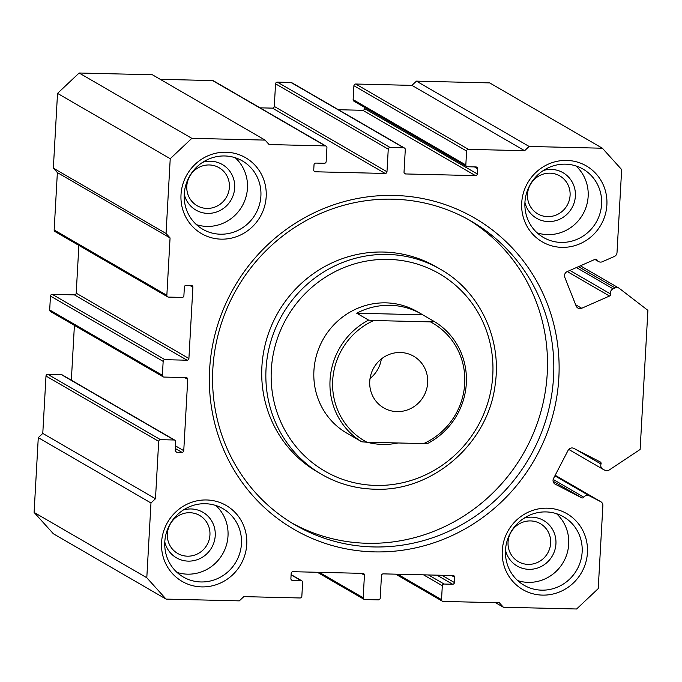 <?xml version="1.0" encoding="UTF-8"?>
<svg xmlns="http://www.w3.org/2000/svg" width="682" height="682" viewBox="0 0 682 682"><rect width="100%" height="100%" fill="white"/><g stroke="black" fill="none" stroke-linecap="round" stroke-linejoin="round"><path stroke-width="1.02" d="M397.657 574.21L441.527 599.649A1.756 1.688 120.1 0 0 443.138 601.422L499.352 602.777L503.367 607.227L576.622 608.992L598.225 588.617L602.871 505.609A4.39 4.22 120.1 0 0 600.629 501.611L589.274 495.771A4.39 4.22 120.1 0 0 583.818 497.204A1.756 1.688 -59.9 0 1 581.644 497.775L555.284 484.237A4.39 4.22 -59.9 0 1 553.554 478.406L568.097 450.359A4.39 4.22 -59.9 0 1 573.869 448.389L600.228 461.927A1.756 1.688 -59.9 0 1 601.021 464.024A4.39 4.22 120.1 0 0 603.007 469.276L604.951 470.273A4.39 4.22 120.1 0 0 609.214 470L640.125 449.472L647.9 310.37L619.367 288.409A4.39 4.22 120.1 0 0 615.147 287.932L578.447 266.653M575.659 304.76L581.703 308.264A4.39 4.22 -59.9 0 1 576.162 306.022L564.79 277.344A4.39 4.22 -59.9 0 1 567.177 271.615L594.968 259.382A1.756 1.688 -59.9 0 1 597.082 260.055A4.39 4.22 120.1 0 0 602.351 261.743L614.337 256.475A4.39 4.22 120.1 0 0 617.014 252.596L621.652 169.579L602.377 148.224L529.13 146.46L524.629 150.705L411.928 85.378L416.429 81.132L529.13 146.46M374.265 551.883A179.954 173.16 -59.9 0 1 209.621 369.456A179.954 173.16 -59.9 0 1 394.187 195.444A179.954 173.16 -59.9 0 1 558.839 377.871A179.954 173.16 -59.9 0 1 374.265 551.883M392.917 199.187A175.564 168.931 120.1 0 0 220.167 327.317A175.564 168.931 120.1 0 0 295.144 524.961A175.564 168.931 120.1 0 0 373.472 546.938A175.564 168.931 120.1 0 0 546.222 418.816A175.564 168.931 120.1 0 0 471.245 221.173A175.564 168.931 120.1 0 0 392.917 199.187M368.604 320.105L356.712 313.209A70.229 67.578 -59.9 0 1 421.519 314.104L417.273 311.648A70.229 67.578 120.1 0 0 385.944 302.859A70.229 67.578 120.1 0 0 316.849 354.103A70.229 67.578 120.1 0 0 346.84 433.164L351.077 435.619A70.229 67.578 -59.9 0 1 349.909 434.928L361.792 441.817A70.229 67.578 -59.9 0 1 330.045 380.113A70.229 67.578 -59.9 0 1 368.604 320.105L373.779 320.514A68.029 65.463 120.1 0 0 332.688 380.462A68.029 65.463 120.1 0 0 366.967 442.226L423.633 443.59A68.029 65.463 120.1 0 0 464.715 383.642A68.029 65.463 120.1 0 0 430.436 321.878L434.579 321.691A70.229 67.578 -59.9 0 1 466.326 383.395A70.229 67.578 -59.9 0 1 427.767 443.402L423.633 443.59M440.453 269.279L436.318 266.884A118.506 114.03 120.1 0 0 383.446 252.042A118.506 114.03 120.1 0 0 266.841 338.528A118.506 114.03 120.1 0 0 317.454 471.935L321.589 474.331A118.506 114.03 -59.9 0 1 270.976 340.923A118.506 114.03 -59.9 0 1 387.581 254.437A118.506 114.03 -59.9 0 1 440.453 269.279C479.318 291.163 501.833 338.238 495.285 383.736C488.815 442.968 432.814 491.961 374.597 489.216C355.603 488.687 337.931 483.726 321.589 474.331A118.506 114.03 -59.9 0 0 374.461 489.173M292.015 523.094A175.564 168.931 120.1 0 0 367.163 543.281A175.564 168.931 120.1 0 0 539.36 416.966A175.564 168.931 120.1 0 0 468.065 219.382M201.727 586.904A43.895 42.233 -59.9 0 1 161.566 542.412A43.895 42.233 -59.9 0 1 206.586 499.966A43.895 42.233 -59.9 0 1 246.748 544.466A43.895 42.233 -59.9 0 1 201.727 586.904M205.308 503.717A39.505 38.013 120.1 0 0 166.442 532.548A39.505 38.013 120.1 0 0 183.313 577.015A39.505 38.013 120.1 0 0 200.934 581.959A39.505 38.013 120.1 0 0 239.8 553.136A39.505 38.013 120.1 0 0 222.937 508.661A39.505 38.013 120.1 0 0 205.308 503.717M561.866 247.361A43.895 42.233 -59.9 0 1 521.713 202.869A43.895 42.233 -59.9 0 1 566.725 160.423A43.895 42.233 -59.9 0 1 606.886 204.915A43.895 42.233 -59.9 0 1 561.866 247.361M565.455 164.166A39.505 38.013 120.1 0 0 526.581 192.997A39.505 38.013 120.1 0 0 543.452 237.464A39.505 38.013 120.1 0 0 561.081 242.417A39.505 38.013 120.1 0 0 599.947 213.585A39.505 38.013 120.1 0 0 583.076 169.119A39.505 38.013 120.1 0 0 565.455 164.166M183.313 510.008A26.334 25.336 -59.9 0 1 191.139 508.968A26.334 25.336 -59.9 0 1 215.231 535.66A26.334 25.336 -59.9 0 1 188.223 561.124A26.334 25.336 -59.9 0 1 164.788 541.968M189.86 512.711A21.943 21.116 120.1 0 0 168.266 528.729A21.943 21.116 120.1 0 0 177.644 553.434A21.943 21.116 120.1 0 0 187.431 556.18A21.943 21.116 120.1 0 0 209.024 540.17A21.943 21.116 120.1 0 0 199.655 515.464A21.943 21.116 120.1 0 0 189.86 512.711M543.46 170.466A26.334 25.336 -59.9 0 1 551.278 169.417A26.334 25.336 -59.9 0 1 575.378 196.118A26.334 25.336 -59.9 0 1 548.362 221.582A26.334 25.336 -59.9 0 1 524.935 202.418M550.007 173.168A21.943 21.116 120.1 0 0 528.414 189.178A21.943 21.116 120.1 0 0 537.783 213.884A21.943 21.116 120.1 0 0 547.578 216.637A21.943 21.116 120.1 0 0 569.172 200.619A21.943 21.116 120.1 0 0 559.794 175.913A21.943 21.116 120.1 0 0 550.007 173.168M542.429 595.113A43.895 42.233 -59.9 0 1 502.267 550.613A43.895 42.233 -59.9 0 1 547.288 508.175A43.895 42.233 -59.9 0 1 587.441 552.667A43.895 42.233 -59.9 0 1 542.429 595.113M546.009 511.918A39.505 38.013 120.1 0 0 507.144 540.749A39.505 38.013 120.1 0 0 524.015 585.216A39.505 38.013 120.1 0 0 541.636 590.16A39.505 38.013 120.1 0 0 580.501 561.337A39.505 38.013 120.1 0 0 563.63 516.862A39.505 38.013 120.1 0 0 546.009 511.918M524.015 518.209A26.334 25.336 -59.9 0 1 531.841 517.169A26.334 25.336 -59.9 0 1 555.932 543.869A26.334 25.336 -59.9 0 1 528.925 569.334A26.334 25.336 -59.9 0 1 505.49 550.169M530.562 520.92A21.943 21.116 120.1 0 0 508.968 536.93A21.943 21.116 120.1 0 0 518.346 561.636A21.943 21.116 120.1 0 0 528.132 564.389A21.943 21.116 120.1 0 0 549.726 548.371A21.943 21.116 120.1 0 0 540.357 523.665A21.943 21.116 120.1 0 0 530.562 520.92M202.759 162.256A26.334 25.336 -59.9 0 1 210.585 161.216A26.334 25.336 -59.9 0 1 234.676 187.908A26.334 25.336 -59.9 0 1 207.669 213.381A26.334 25.336 -59.9 0 1 184.234 194.217M209.306 164.959A21.943 21.116 120.1 0 0 187.712 180.977A21.943 21.116 120.1 0 0 197.081 205.683A21.943 21.116 120.1 0 0 206.876 208.428A21.943 21.116 120.1 0 0 228.47 192.418A21.943 21.116 120.1 0 0 219.093 167.712A21.943 21.116 120.1 0 0 209.306 164.959M221.164 239.152A43.895 42.233 -59.9 0 1 181.011 194.66A43.895 42.233 -59.9 0 1 226.032 152.222A43.895 42.233 -59.9 0 1 266.185 196.714A43.895 42.233 -59.9 0 1 221.164 239.152M224.753 155.965A39.505 38.013 120.1 0 0 185.888 184.796A39.505 38.013 120.1 0 0 202.75 229.263A39.505 38.013 120.1 0 0 220.38 234.207A39.505 38.013 120.1 0 0 259.245 205.384A39.505 38.013 120.1 0 0 242.374 160.909A39.505 38.013 120.1 0 0 224.753 155.965M196.45 224.651A39.505 38.013 120.1 0 0 206.936 226.415A39.505 38.013 120.1 0 0 244.446 201.412A39.505 38.013 120.1 0 0 235.239 157.738M517.706 580.604A39.505 38.013 120.1 0 0 528.192 582.368A39.505 38.013 120.1 0 0 565.702 557.365A39.505 38.013 120.1 0 0 556.495 513.691M177.013 572.394A39.505 38.013 120.1 0 0 187.49 574.167A39.505 38.013 120.1 0 0 225 549.163A39.505 38.013 120.1 0 0 215.793 505.49M537.152 232.852A39.505 38.013 120.1 0 0 547.637 234.625A39.505 38.013 120.1 0 0 585.147 209.621A39.505 38.013 120.1 0 0 575.94 165.939M576.401 267.557L613.092 288.827L615.147 287.932M613.092 288.827A4.39 4.22 120.1 0 0 610.526 293.968A1.756 1.688 -59.9 0 1 609.503 296.031L567.296 271.564M581.703 308.264L609.503 296.031M353.131 99.632L465.832 164.959A1.756 1.688 120.1 0 0 466.659 166.519L353.958 101.192A1.756 1.688 -59.9 0 1 353.131 99.632L353.915 85.719A1.756 1.688 -59.9 0 1 355.714 84.022L468.415 149.349L524.629 150.705M468.415 149.349A1.756 1.688 120.1 0 0 466.607 151.046L353.915 85.719M465.832 164.959L466.607 151.046M466.659 166.519A1.756 1.688 120.1 0 0 467.443 166.74L475.959 166.945A1.756 1.688 -59.9 0 1 477.562 168.718L474.433 166.902M338.408 109.717L362.773 110.305A1.756 1.688 120.1 0 0 364.572 108.609L477.272 173.936L477.562 168.718M477.272 173.936A1.756 1.688 -59.9 0 1 475.473 175.632L362.773 110.305M404.264 173.16L405.628 173.953L475.473 175.632M405.628 173.953A1.756 1.688 -59.9 0 1 404.025 172.171L405.287 149.571A1.756 1.688 120.1 0 0 403.676 147.789L290.975 82.462A1.756 1.688 -59.9 0 1 291.76 82.684L404.46 148.011M260.047 107.833L272.485 108.131A1.756 1.688 120.1 0 0 274.283 106.435L275.554 83.835A1.756 1.688 -59.9 0 1 277.352 82.13L390.053 147.465L403.676 147.789M390.053 147.465A1.756 1.688 120.1 0 0 388.254 149.162L275.554 83.835M274.283 106.435L386.984 171.762L388.254 149.162M386.984 171.762A1.756 1.688 -59.9 0 1 385.185 173.458L272.485 108.131M313.976 170.986L315.34 171.779L385.185 173.458M315.34 171.779A1.756 1.688 -59.9 0 1 313.737 169.997L314.027 164.78A1.756 1.688 -59.9 0 1 315.826 163.083L324.342 163.288A1.756 1.688 120.1 0 0 326.149 161.591L326.925 147.687A1.756 1.688 120.1 0 0 325.314 145.905L212.622 80.578A1.756 1.688 -59.9 0 1 213.398 80.791L326.098 146.127M265.085 140.1L191.838 138.335L170.227 158.71L57.527 93.383L79.138 73.008L152.384 74.773L265.085 140.1L269.1 144.55L325.314 145.905M170.227 158.71L166.05 233.474L170.065 237.924L57.365 172.597L53.349 168.147L166.05 233.474M166.851 295.306A1.756 1.688 120.1 0 0 167.678 296.866L54.978 231.539A1.756 1.688 -59.9 0 1 54.159 229.979L166.851 295.306L170.065 237.924M167.678 296.866A1.756 1.688 120.1 0 0 168.463 297.088L182.085 297.412A1.756 1.688 120.1 0 0 183.893 295.715L184.379 287.02A1.756 1.688 -59.9 0 1 186.177 285.323L191.284 285.443A1.756 1.688 -59.9 0 1 192.895 287.224L189.758 285.408M49.684 309.96L162.384 375.288A1.756 1.688 120.1 0 0 163.203 376.848L50.511 311.521A1.756 1.688 -59.9 0 1 49.684 309.96L50.459 296.048A1.756 1.688 -59.9 0 1 52.258 294.351L74.406 294.88A1.756 1.688 120.1 0 0 76.205 293.183L188.905 358.51L192.895 287.224M188.905 358.51A1.756 1.688 -59.9 0 1 187.107 360.215L74.406 294.88M52.258 294.351L164.959 359.678L187.107 360.215M164.959 359.678A1.756 1.688 120.1 0 0 163.16 361.375L50.459 296.048M162.384 375.288L163.16 361.375M163.203 376.848A1.756 1.688 120.1 0 0 163.987 377.069L186.135 377.598A1.756 1.688 -59.9 0 1 187.738 379.38L184.609 377.564M175.496 445.883L183.756 450.666L187.738 379.38M183.756 450.666A1.756 1.688 -59.9 0 1 181.958 452.362L175.342 448.534M175.479 451.45L176.843 452.243L181.958 452.362M176.843 452.243A1.756 1.688 -59.9 0 1 175.24 450.461L175.726 441.766A1.756 1.688 120.1 0 0 174.115 439.992L61.423 374.665A1.756 1.688 -59.9 0 1 62.198 374.878L174.899 440.205M42.778 433.411L155.479 498.738L150.978 502.984L146.8 577.748L166.076 599.103L53.375 533.776L34.1 512.421L38.277 437.656L42.778 433.411L45.992 376.029A1.756 1.688 -59.9 0 1 47.791 374.333L160.492 439.66L174.115 439.992M160.492 439.66A1.756 1.688 120.1 0 0 158.693 441.356L45.992 376.029M155.479 498.738L158.693 441.356M166.076 599.103L239.322 600.868L243.824 596.622L300.046 597.978A1.756 1.688 120.1 0 0 301.845 596.281L302.62 582.368A1.756 1.688 120.1 0 0 301.018 580.595L291.103 574.849M291.137 579.598L292.501 580.391L301.018 580.595M292.501 580.391A1.756 1.688 -59.9 0 1 290.89 578.609L291.18 573.392A1.756 1.688 -59.9 0 1 292.987 571.695L362.824 573.374A1.756 1.688 -59.9 0 1 364.435 575.156L361.298 573.34M319.295 572.326L363.174 597.756L364.435 575.156M363.174 597.756A1.756 1.688 120.1 0 0 364.776 599.538L378.408 599.87A1.756 1.688 120.1 0 0 380.206 598.165L381.468 575.565A1.756 1.688 -59.9 0 1 383.267 573.869L453.112 575.548A1.756 1.688 -59.9 0 1 454.715 577.33L451.586 575.514M441.893 575.276L454.425 582.547L454.715 577.33M454.425 582.547A1.756 1.688 -59.9 0 1 452.626 584.244L436.957 575.156M428.441 574.952L444.11 584.039L452.626 584.244M444.11 584.039A1.756 1.688 120.1 0 0 442.311 585.736L423.505 574.832M441.527 599.649L442.311 585.736M47.791 374.333L61.423 374.665M71.346 380.181L74.406 325.374M76.205 293.183L78.882 245.392M54.159 229.979L57.365 172.597M57.527 93.383L53.349 168.147M160.219 79.317L212.622 80.578M277.352 82.13L290.975 82.462M364.572 108.609L364.64 107.381M355.714 84.022L411.928 85.378M602.377 148.224L489.685 82.897L416.429 81.132M495.533 602.683L503.367 607.227M79.138 73.008L191.838 138.335M38.277 437.656L150.978 502.984M34.1 512.421L146.8 577.748M400.351 352.5A29.846 28.721 120.1 0 0 370.991 374.282A29.846 28.721 120.1 0 0 383.736 407.879A29.846 28.721 120.1 0 0 397.052 411.613A29.846 28.721 120.1 0 0 426.421 389.831A29.846 28.721 120.1 0 0 413.667 356.234A29.846 28.721 120.1 0 0 400.351 352.5M397.947 442.976A70.229 67.578 -59.9 0 1 367.069 442.234M352.262 436.292A70.229 67.578 -59.9 0 1 351.077 435.619M373.779 320.514L430.436 321.878M421.519 314.104A70.229 67.578 -59.9 0 1 422.687 314.803L434.579 321.691M361.792 441.817L366.967 442.226M356.712 313.209L422.687 314.803M370.045 378.476A29.846 28.721 120.1 0 0 381.349 358.962M553.17 479.429L583.818 497.204M597.082 260.055L595.659 259.237M375.739 485.422A114.116 109.811 120.1 0 0 492.788 375.074A114.116 109.811 120.1 0 0 388.373 259.39A114.116 109.811 120.1 0 0 271.325 369.738A114.116 109.811 120.1 0 0 375.739 485.422M554.884 475.84L589.274 495.771M600.629 501.611L555.182 475.26L600.808 501.705M581.644 497.775L553.102 481.236M601.021 464.024L575.378 449.165M569.896 270.422L610.526 293.968M594.883 259.424L598.574 261.564M395.705 574.167L442.354 601.209M317.352 572.283L363.992 599.316M291.112 574.619L301.802 580.808M568.737 449.421L602.828 469.182M580.408 265.792L618.924 288.111"/></g></svg>
